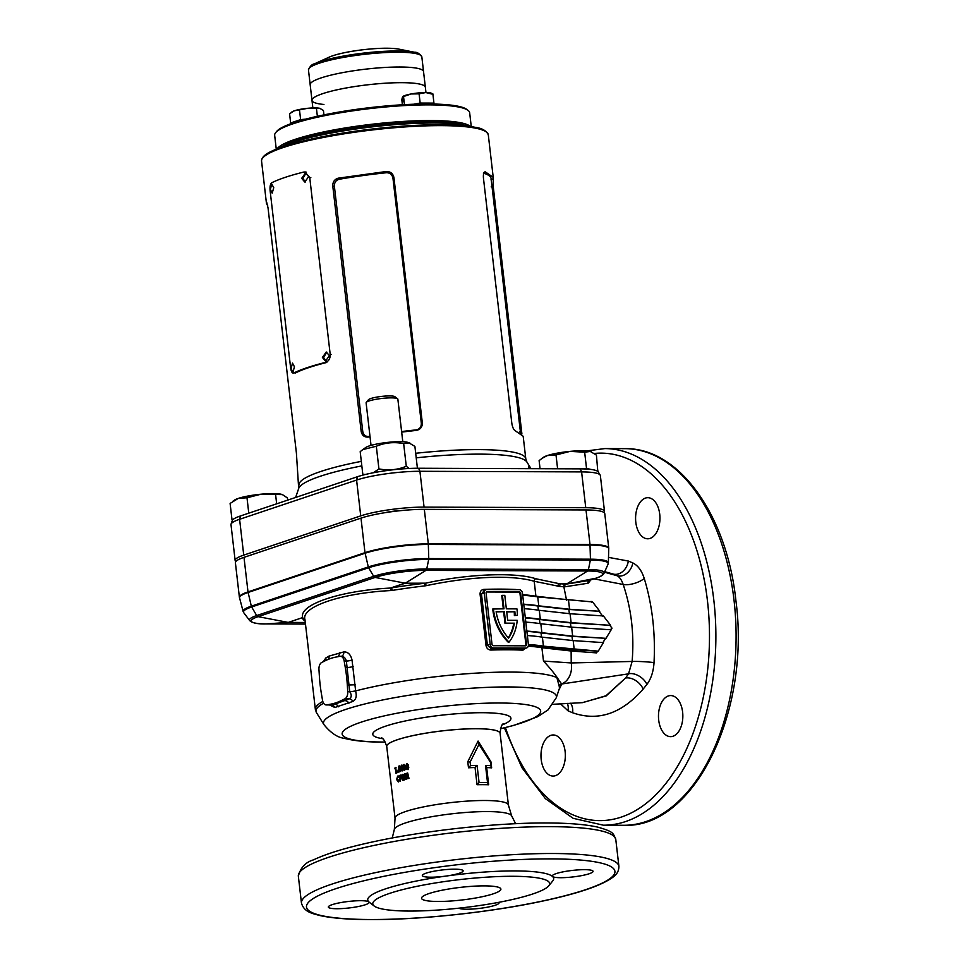 <?xml version="1.0" encoding="UTF-8"?>
<svg xmlns="http://www.w3.org/2000/svg" width="968" height="968" viewBox="0 0 968 968"><rect width="100%" height="100%" fill="white"/><g stroke="black" fill="none" stroke-linecap="round" stroke-linejoin="round"><path stroke-width="1.45" d="M358.838 127.219A97.006 15.428 173.4 0 0 282.922 146.083A97.006 15.428 -6.6 0 1 296.026 140.529A97.006 15.428 -6.6 0 1 386.583 124.037A97.006 15.428 -6.6 0 1 464.083 125.126A97.006 15.428 173.4 0 0 358.838 127.219M277.211 148.673A98.155 15.609 -6.6 0 1 358.535 125.949A98.155 15.609 -6.6 0 1 470.23 126.336M275.65 132.677L276.642 131.454A97.006 15.428 -6.6 0 1 356.769 109.311A97.006 15.428 -6.6 0 1 466.854 109.457L468.101 110.412A98.155 15.609 173.4 0 0 356.72 110.279A98.155 15.609 173.4 0 0 275.65 132.677A98.155 15.609 173.4 0 0 274.67 135.326L276.255 149.108M359.685 85.813A57.064 9.075 173.4 0 0 311.986 100.382A57.064 9.075 -6.6 0 1 342.418 88.693A57.064 9.075 -6.6 0 1 401.901 82.679A57.064 9.075 -6.6 0 1 425.351 87.265A57.064 9.075 173.4 0 0 359.685 85.813M357.882 70.144A57.064 9.075 173.4 0 0 310.171 84.712A57.064 9.075 -6.6 0 1 340.603 73.011A57.064 9.075 -6.6 0 1 400.086 67.01A57.064 9.075 -6.6 0 1 423.536 71.596A57.064 9.075 173.4 0 0 357.882 70.144M471.259 126.542L469.661 112.76A98.155 15.609 173.4 0 0 468.101 110.412M323.941 104.471A57.064 9.075 -6.6 0 1 311.986 100.382L312.858 107.956M270.374 189.45L272.202 193.14L273.738 187.707L271.754 184.017L270.374 189.45M301.677 178.33L304.763 182.02L308.695 176.599L305.525 172.909L301.677 178.33M306.094 173.018L302.887 178.414L305.368 181.996M322.392 357.422L325.49 361.1L329.423 355.692L326.252 352.001L322.392 357.422M326.809 352.11L323.614 357.507L326.083 361.088M291.102 368.542L292.917 372.232L294.466 366.787L292.481 363.109L291.102 368.542M270.132 190.781L290.594 367.634C291.162 371.651 292.215 373.454 293.764 373.043A115.047 18.295 -6.6 0 1 325.623 362.371C328.781 361.197 330.306 358.523 330.197 354.361L309.736 177.507L304.956 171.977L303.601 172.086A115.047 18.295 173.4 0 0 271.754 182.77C270.29 183.944 269.757 186.618 270.132 190.781M295.01 373.091L295.446 372.97A113.22 18.005 -6.6 0 1 326.797 362.456L325.623 362.371M232.78 519.792L231.981 519.586L230.106 503.433L238.297 498.399A25.107 3.993 -6.6 0 1 261.07 494.2A25.107 3.993 -6.6 0 1 281.277 494.273A25.107 3.993 -6.6 0 1 282.329 494.6A25.107 3.993 -6.6 0 1 282.414 494.636M282.329 494.6L261.07 494.2L246.997 497.77L238.297 498.399A25.107 3.993 173.4 0 0 234.425 500.141L232.877 501.243M282.511 494.672L287.411 497.927L287.665 500.129M231.981 519.586L233.675 519.017M246.997 497.77L248.776 513.173M275.65 495.023L276.666 503.82M402.785 441.711L397.86 399.155A15.972 2.541 173.4 0 0 397.606 398.768A15.972 2.541 173.4 0 0 385.494 398.102A15.972 2.541 173.4 0 0 369.123 400.946A15.972 2.541 173.4 0 0 366.267 402.398A15.972 2.541 173.4 0 0 366.11 402.821L371.034 445.389M397.606 398.768L394.908 396.686A13.504 2.142 173.4 0 0 384.671 396.118A13.504 2.142 173.4 0 0 370.829 398.526A13.504 2.142 173.4 0 0 368.421 399.76L366.267 402.398M410.214 443.296L408.423 442.57A22.373 3.557 173.4 0 0 407.48 442.279A22.373 3.557 173.4 0 0 385.458 442.654A22.373 3.557 173.4 0 0 365.735 447.506L362.831 449.575L376.31 446.248C385.082 442.618 394.206 441.747 403.656 443.622L409.028 442.908L414.897 446.405L417.414 468.246M365.202 474.526L362.806 474.308L360.193 451.657L362.831 449.575M409.198 468.464L406.282 466.274C397.509 469.904 388.386 470.775 378.924 468.899L373.394 472.747M362.806 474.308L363.557 474.937M376.31 446.248L378.924 468.899M403.656 443.622L406.282 466.274M293.304 122.851A14.375 2.287 -6.6 0 1 296.002 121.29A14.375 2.287 -6.6 0 1 304.714 119.403M291.997 123.299L290.642 122.96L289.577 113.74L294.417 110.763A14.835 2.359 -6.6 0 1 307.872 108.283A14.835 2.359 -6.6 0 1 319.815 108.331A14.835 2.359 -6.6 0 1 320.432 108.525A14.835 2.359 -6.6 0 1 320.481 108.537M320.432 108.525L307.872 108.283L294.417 110.763A14.835 2.359 173.4 0 0 292.13 111.804L291.211 112.445M319.815 108.331L323.433 110.485L323.953 114.889M290.642 122.96L300.624 119.621L305.767 119.124M299.548 110.4L300.624 119.621M316.488 108.767L317.359 116.305M402.821 101.846L402.845 99.184L402.821 101.846M414.534 104.193A14.375 2.287 -6.6 0 1 426.779 103.165A14.375 2.287 -6.6 0 1 432.514 104.012M402.845 96.534A14.835 2.359 -6.6 0 1 402.966 96.437A14.835 2.359 -6.6 0 1 411.17 93.969A14.835 2.359 -6.6 0 1 425.835 92.553A14.835 2.359 -6.6 0 1 431.268 93.17L432.587 93.702M402.398 104.762L401.805 99.631L402.531 96.86L411.17 93.969L419.084 93.835L425.835 92.553L431.849 94.041M402.531 96.86L403.547 96.703L404.467 104.653M413.82 104.217L420.16 103.056L433.942 103.104L433.386 104.036M419.084 93.835L420.16 103.056M432.877 93.884L433.942 103.104M540.059 468.706L539.115 460.611L543.435 457.319A25.107 3.993 -6.6 0 1 547.307 455.577A25.107 3.993 -6.6 0 1 570.079 451.378A25.107 3.993 -6.6 0 1 590.286 451.451L596.421 455.105L597.8 471.428M591.424 451.814A25.107 3.993 173.4 0 0 591.339 451.778A25.107 3.993 173.4 0 0 590.286 451.451L584.66 452.201L586.523 468.355L590.831 469.419M541.886 458.421L547.307 455.577L556.007 454.948L570.079 451.378L584.66 452.201M597.087 470.968L598.297 471.259M556.007 454.948L557.604 468.766M581.224 468.863L586.523 468.355M490.352 762.131L479.015 744.344L470.109 762.046L470.521 765.603A57.983 9.22 -6.6 0 1 477.079 765.398L479.075 782.592A57.983 9.22 -6.6 0 1 483.431 782.555A57.983 9.22 -6.6 0 1 487.521 782.616L485.525 765.434A57.983 9.22 -6.6 0 1 490.764 765.676L490.945 761.828L491.647 767.866A57.064 9.075 173.4 0 0 486.674 767.576L488.671 784.77A57.064 9.075 173.4 0 0 483.129 784.661A57.064 9.075 173.4 0 0 477.042 784.721L475.058 767.527A57.064 9.075 173.4 0 0 468.488 767.781L467.786 761.743L478.083 741.052L490.945 761.828M323.348 661.664L325.829 657.95L328.999 656.11L343.846 651.912C347.948 651.779 350.67 654.465 352.025 659.97L355.643 690.91A123.71 19.675 -6.6 0 1 510.426 672.07A123.71 19.675 -6.6 0 1 556.878 677.612L558.972 680.322C555.729 675.059 550.574 668.646 543.496 661.083L541.886 647.713A123.71 19.675 173.4 0 0 541.717 647.689A123.71 19.675 173.4 0 0 528.262 646.164M355.643 690.91L355.51 690.946C356.998 695.98 356.139 699.477 352.909 701.425L334.843 707.487L329.495 704.958M659.728 514.226A20.546 12.185 90.2 0 1 647.689 538.789A20.546 12.185 90.2 0 1 635.807 522.248A20.546 12.185 90.2 0 1 647.846 497.697A20.546 12.185 90.2 0 1 659.728 514.226M682.621 712.097A20.546 12.185 90.2 0 1 670.582 736.648A20.546 12.185 90.2 0 1 658.7 720.119A20.546 12.185 90.2 0 1 670.739 695.568A20.546 12.185 90.2 0 1 682.621 712.097M565.118 751.495A20.546 12.185 90.2 0 1 553.079 776.058A20.546 12.185 90.2 0 1 541.197 759.529A20.546 12.185 90.2 0 1 553.236 734.966A20.546 12.185 90.2 0 1 565.118 751.495M430.772 877.202A20.546 3.267 173.4 0 0 445.97 876.076A20.546 3.267 173.4 0 0 463.14 870.825A20.546 3.267 173.4 0 0 454.706 869.179A20.546 3.267 173.4 0 0 433.289 871.345A20.546 3.267 173.4 0 0 422.326 875.556A20.546 3.267 173.4 0 0 430.772 877.202M560.69 877.698A20.546 3.267 173.4 0 0 582.107 875.532A20.546 3.267 173.4 0 0 593.069 871.321A20.546 3.267 173.4 0 0 584.624 869.675A20.546 3.267 173.4 0 0 563.207 871.829A20.546 3.267 173.4 0 0 552.256 876.04A20.546 3.267 173.4 0 0 552.51 876.476A20.546 3.267 173.4 0 0 560.69 877.698M458.771 908.19A20.546 3.267 173.4 0 0 466.685 909.218A20.546 3.267 173.4 0 0 488.102 907.052A20.546 3.267 173.4 0 0 499.064 902.841A20.546 3.267 173.4 0 0 498.726 902.345M336.767 908.722A20.546 3.267 173.4 0 0 358.184 906.556A20.546 3.267 173.4 0 0 369.147 902.345A20.546 3.267 173.4 0 0 368.893 901.922A20.546 3.267 173.4 0 0 360.701 900.7A20.546 3.267 173.4 0 0 339.284 902.866A20.546 3.267 173.4 0 0 328.334 907.076A20.546 3.267 173.4 0 0 336.767 908.722M409.367 911.057A89.02 14.157 -6.6 0 1 374.205 906.036A89.02 14.157 -6.6 0 1 414.062 886.942A89.02 14.157 -6.6 0 1 513.064 876.294A89.02 14.157 -6.6 0 1 548.747 885.841A89.02 14.157 -6.6 0 1 409.367 911.057M374.205 906.036L369.219 902.188A93.581 14.883 -6.6 0 1 368.893 901.922A93.581 14.883 -6.6 0 1 445.97 876.076A93.581 14.883 -6.6 0 1 515.206 870.922A93.581 14.883 -6.6 0 1 552.51 876.476A93.581 14.883 -6.6 0 1 552.728 880.965L548.747 885.841M437.947 901.474A39.942 6.353 173.4 0 0 479.596 897.263A39.942 6.353 173.4 0 0 500.892 889.084A39.942 6.353 173.4 0 0 484.484 885.877A39.942 6.353 173.4 0 0 442.836 890.076A39.942 6.353 173.4 0 0 421.54 898.268A39.942 6.353 173.4 0 0 437.947 901.474M407.032 778.732L405.156 773.662A57.064 9.075 173.4 0 0 404.455 773.868L404.491 779.651A57.064 9.075 173.4 0 1 405.156 779.446L405.144 775.791L406.33 779.107A57.064 9.075 173.4 0 1 407.008 778.913L407.419 775.15L408.254 778.562A57.064 9.075 173.4 0 1 408.992 778.369L407.661 772.948A57.064 9.075 173.4 0 0 406.923 773.154L406.475 777.316L407.298 777.34M403.039 780.256L404.031 778.163L402.361 774.376L401.563 776.263L402.652 780.329M402.603 774.327L403.257 774.376L402.277 778.635L402.918 779.252L402.749 777.667L404.273 778.308L403.644 777.679M400.159 777.437A57.064 9.075 173.4 0 1 401.139 777.086L401.248 778.09A57.064 9.075 173.4 0 0 400.28 778.441L400.57 780.946A57.064 9.075 173.4 0 0 400.026 781.152L399.373 775.55A57.064 9.075 173.4 0 1 400.897 775.005L401.006 776.009A57.064 9.075 173.4 0 0 400.038 776.36L400.159 777.437L401.115 777.425A55.926 8.893 173.4 0 1 401.175 777.401M398.828 780.946L397.074 779.397L397.727 777.098L398.659 777.57L398.961 776.723L397.63 776.082L396.626 779.591L398.308 781.975L398.925 779.821L397.993 781.007L398.538 781.841M399.639 777.558L398.659 777.57M397.909 776.021L398.622 776.058M407.552 769.5L408.75 767.43L408.23 764.889L406.863 763.619L405.882 765.506L405.979 768.168L407.044 769.572M407.189 763.583L406.802 768.205L408.339 769.548M404.539 770.346L405.495 767.043L403.837 764.478L402.954 767.842L404.237 770.395M404.14 764.43L403.862 765.531L402.99 765.519M402.385 768.701A57.064 9.075 173.4 0 1 402.712 768.604L402.821 769.536A57.064 9.075 173.4 0 0 402.494 769.645L402.627 770.782A57.064 9.075 173.4 0 0 402.01 770.988L401.877 769.838A57.064 9.075 173.4 0 0 400.462 770.31L401.321 765.252A57.064 9.075 173.4 0 1 401.962 765.047L402.724 768.713M399.82 769.56A57.064 9.075 173.4 0 1 400.099 769.463L400.207 770.395A57.064 9.075 173.4 0 0 399.929 770.492L400.062 771.641A57.064 9.075 173.4 0 0 399.494 771.847L399.361 770.697A57.064 9.075 173.4 0 0 398.102 771.169L398.804 766.111A57.064 9.075 173.4 0 1 399.397 765.906L400.111 769.56M397.606 772.633L397.473 771.411L397.606 772.633L398.235 772.125M397.848 771.907L397.473 771.411L398.453 771.399M395.053 767.781A57.064 9.075 173.4 0 1 395.743 767.467L396.396 773.069A57.064 9.075 173.4 0 0 395.948 773.263L395.404 768.604A57.064 9.075 173.4 0 0 394.908 768.822L395.053 767.781L396.081 767.733M320.166 685.041A102.717 60.948 -89.8 0 0 321.412 693.741L322.513 700.191A6.619 3.933 -89.8 0 0 326.264 704.946A6.619 3.933 -89.8 0 0 326.7 704.91L330.657 704.184A102.717 60.948 -89.8 0 0 341.087 700.687L344.923 698.799A6.619 3.933 -89.8 0 0 347.742 691.721L347.318 685.054A102.717 60.948 -89.8 0 0 345.286 667.496L344.184 661.047A6.619 3.933 -89.8 0 0 340.446 656.28A6.619 3.933 -89.8 0 0 339.998 656.316L336.041 657.054A102.717 60.948 -89.8 0 0 330.778 658.421A102.717 60.948 -89.8 0 0 325.611 660.551L321.787 662.427A6.619 3.933 -89.8 0 0 318.956 669.505L319.379 676.184A102.717 60.948 -89.8 0 0 320.166 685.041M493.414 608.787A44.552 35.163 71.5 0 0 509.035 642.147L508.369 642.365A44.552 35.163 71.5 0 1 492.748 609.017L504.001 608.824L502.44 595.356L504.8 595.368L506.349 608.836L516.936 608.884A44.552 35.163 -108.5 0 1 517.057 609.828A44.552 35.163 -108.5 0 1 517.408 615.321L514.371 615.539L517.408 615.321M484.508 590.274L481.471 594.025L487.4 645.281L491.26 648.705L490.885 650.048C488.247 649.867 486.614 648.342 486.009 645.499L480.08 594.243C480.031 591.363 481.29 589.742 483.867 589.379A123.71 19.675 -6.6 0 1 500.831 589.125A123.71 19.675 -6.6 0 1 515.908 589.5L516.585 589.633M522.647 594.691A123.71 19.675 -6.6 0 1 535.764 596.203A123.71 19.675 -6.6 0 1 535.909 596.227L534.215 581.272C525.285 578.67 513.693 577.339 499.452 577.267C477.357 577.267 452.903 580.074 426.089 585.688L425.593 583.184L405.277 583.208L425.593 583.184C467.883 573.915 515.23 572.003 535.727 578.731L559.238 583.692L565.977 584.152L589.282 580.425A2.287 1.827 -98.8 0 0 588.096 583.232L589.827 581.296A2.287 1.343 12.5 0 1 589.318 580.425M305.138 621.093A125.997 20.038 -6.6 0 1 302.439 617.644L304.956 619.556C300.782 606.779 341.777 592.961 391.084 590.54L392.185 590.419A2.287 0.617 80.8 0 0 391.266 587.903A125.997 20.038 -6.6 0 1 424.625 583.28L424.94 585.882L426.089 585.688M525.406 648.354L522.926 650.169A123.71 19.675 173.4 0 0 507.849 649.794A123.71 19.675 173.4 0 0 490.885 650.048M302.439 617.644L288.222 622.412L305.295 622.485M589.282 580.425L589.839 579.554L589.282 580.425L595.768 578.259A36.639 5.82 173.4 0 0 587.612 570.987L425.932 570.382A36.639 5.82 173.4 0 0 375.1 577.424L258.117 616.652L288.222 622.412L266.273 623.912L305.477 624.07L266.212 623.924A2.287 1.355 90.2 0 1 266.152 623.912M608.509 557.374L628.317 561.041A13.697 10.769 -69.4 0 1 613.506 574.133L604.746 571.664L617.148 575.742A13.697 10.636 115.1 0 0 632.818 562.94C637.924 565.457 641.724 570.624 644.24 578.453C652.263 604.831 655.53 632.89 654.029 662.62C653.448 671.55 651.077 678.81 646.926 684.388L643.139 689.107C621.541 713.767 598.03 721.644 572.62 712.763L568.047 710.839L560.484 703.796M235.393 562.735A45.653 7.26 -6.6 0 1 243.996 557.35L360.991 518.122A45.653 7.26 -6.6 0 1 424.323 509.349L586.003 509.954A45.653 7.26 -6.6 0 1 604.77 513.633L608.763 548.178A45.653 7.26 -6.6 0 0 590.008 544.512L428.316 543.895A45.653 7.26 -6.6 0 0 364.984 552.68L248.002 591.908A45.653 7.26 -6.6 0 0 239.398 597.292L235.393 562.735M588.096 583.232L564.816 586.802A2.287 1.754 80.7 0 1 565.977 584.152L595.768 578.259A2.287 1.803 71.5 0 0 595.949 578.211L589.343 580.183M564.344 586.826L559.746 586.475A2.287 1.754 94.6 0 1 561.222 583.801L565.784 584.14A2.287 1.718 94.1 0 0 564.344 586.826L564.816 586.802M565.288 584.103A2.287 1.718 94.1 0 0 563.848 586.789L566.437 599.603L591.436 601.83M600.656 613.482L602.568 615.914M610.021 625.546L612.006 628.159L610.99 629.805M605.52 638.517L602.955 642.595M597.413 651.44L596.53 652.88L571.12 651.004L571.229 662.947L632.128 661.446C634.355 634.33 631.366 608.666 623.174 584.466L594.013 578.852M590.069 580.183L589.827 581.296M644.24 578.453A13.697 5.118 162.9 0 1 623.174 584.466C621.613 579.929 619.605 577.025 617.148 575.742L604.504 572.197M506.712 611.933L514.891 611.74L506.688 611.703L507.68 620.294L517.214 620.331A44.552 35.163 -108.5 0 1 509.035 642.147M514.891 611.74A41.636 32.851 -108.5 0 1 515.036 615.321M505.659 623.162L514.395 623.186A41.636 32.851 -108.5 0 1 508.575 638.154A41.636 32.851 71.5 0 1 496.136 611.667L504.328 611.691L505.659 623.162L504.994 623.38L513.73 623.416A41.636 32.851 -108.5 0 1 508.273 637.827M522.708 595.26A125.997 20.026 -6.6 0 1 537.724 596.893L592.561 601.914L599.797 611.28L569.559 609.259L538.765 605.847A125.997 20.026 -6.6 0 0 523.749 604.213M523.773 604.48A124.872 19.856 -6.6 0 1 537.93 606.065L568.894 609.477L599.797 611.28M524.257 608.691A125.997 20.026 -6.6 0 1 539.285 610.324L570.079 613.736L603.403 615.963L610.639 625.34L571.12 622.69L540.313 619.278A125.997 20.026 -6.6 0 0 525.297 617.644M525.334 617.911A124.872 19.856 -6.6 0 1 539.479 619.496L570.454 622.908L610.639 625.34M525.818 622.121A125.997 20.026 -6.6 0 1 540.834 623.755L571.628 627.167L611.159 629.817L606.004 638.348L572.669 636.121L541.874 632.709A125.997 20.026 -6.6 0 0 526.846 631.075M526.882 631.342A124.872 19.856 -6.6 0 1 541.027 632.927L572.003 636.339L606.004 638.348M527.366 635.553A125.997 20.026 -6.6 0 1 542.395 637.186L573.189 640.598L603.415 642.619L598.26 651.161L543.423 646.14A125.997 20.026 -6.6 0 0 528.407 644.506A3.654 2.88 -108.5 0 1 526.628 647.943A3.654 2.88 -108.5 0 1 525.878 648.064L493.547 647.943A3.654 2.88 -108.5 0 1 490.183 644.349L484.254 593.082A3.654 2.88 -108.5 0 1 486.033 589.633A3.654 2.88 -108.5 0 1 486.783 589.512L519.114 589.633A3.654 2.88 -108.5 0 1 522.478 593.227L528.407 644.494M602.749 616.192L599.131 611.51M610.493 630.035L611.776 627.905L609.973 625.558M602.761 642.849L605.339 638.577M528.431 644.785A124.86 19.856 -6.6 0 1 542.576 646.37A124.86 19.856 -6.6 0 1 542.745 646.394L571.846 649.673L598.26 651.161M536.03 596.627A1.137 0.992 99.5 0 1 535.909 596.227L566.437 599.603A1.137 0.859 -86.1 0 0 566.643 600.172M559.746 586.475L534.215 581.272A2.287 1.948 106.3 0 1 535.727 578.731M552.994 704.293L582.712 702.623L606.016 695.738L625.534 678.048L628.547 673.837L561.755 684.001L558.863 690.087M543.496 661.083L571.229 662.947A18.259 14.072 -93.3 0 1 561.609 683.916L561.755 684.001A3.424 3.388 -37.2 0 0 559.226 686.288L556.878 677.612M571.846 649.673A1.137 0.859 94.1 0 0 571.12 651.004L541.886 647.713A1.137 0.992 99.5 0 1 542.745 646.394M596.966 651.597L596.53 652.88L596.845 651.645M526.568 644.494L520.639 593.227A1.367 1.077 71.5 0 0 519.38 591.884L487.037 591.75A1.367 1.077 71.5 0 0 486.093 593.094L492.022 644.361A1.367 1.077 71.5 0 0 493.281 645.704L525.624 645.825A1.367 1.077 71.5 0 0 526.568 644.494L525.902 644.712L519.973 593.444A1.367 1.077 71.5 0 0 518.715 592.101L486.456 591.98M483.637 590.444L486.033 589.633M493.547 647.943L491.26 648.705A124.86 19.856 -6.6 0 1 523.603 648.826L526.628 647.943M525.539 645.825A1.367 1.077 71.5 0 0 525.902 644.712M514.226 611.957A41.636 32.851 -108.5 0 1 514.371 615.539M503.312 608.824L501.775 595.586L502.44 595.356M513.73 623.416L514.395 623.186M504.328 611.691L496.161 611.885M503.675 611.921L504.994 623.38M326.264 704.946L331.165 704.934A4.562 3.884 -101.9 0 1 334.843 707.487M326.7 704.91L334.795 704.196L349.387 698.823C351.699 697.275 351.82 694.915 349.726 691.733L346.363 661.047C345.407 657.744 343.555 656.171 340.809 656.316M340.446 656.28L341.232 656.292M646.926 684.388A13.697 8.664 -142.7 0 0 628.547 673.837L632.128 661.446A13.697 0.92 -176.9 0 1 654.029 662.62M558.972 680.322L561.609 683.916A3.424 3.388 -34.1 0 0 559.153 686.179M385.349 742.069L382.529 742.069C366.945 742.129 354.131 740.871 344.112 738.281C337.529 737.507 330.814 732.97 323.977 724.681A117.237 18.634 -6.6 0 1 382.166 700.07A117.237 18.634 -6.6 0 1 508.224 686.953A117.237 18.634 -6.6 0 1 556.237 697.807L559.468 688.284L559.226 686.288M479.015 744.344L478.083 741.052M467.786 761.743L470.109 762.046M470.521 765.603L468.488 767.781M477.079 765.398L475.058 767.527M479.075 782.592L477.042 784.721M487.521 782.616L488.671 784.77M485.525 765.434L486.674 767.576M491.647 767.866L490.764 765.676M582.385 702.635L606.162 695.919L625.534 678.048A13.697 9.014 -139.7 0 1 643.139 689.107M567.381 703.397A13.697 10.636 -64.9 0 1 568.047 710.839M570.6 703.216A13.697 10.769 -69.4 0 1 572.62 712.763M591.049 601.358L591.605 602.217M484.23 590.238L483.867 589.379M525.878 648.064L523.603 648.826A1.137 0.811 -87.2 0 0 522.926 650.169M325.829 657.95A4.562 3.836 -120.9 0 1 325.429 660.636M343.846 651.912A4.562 3.291 -98.9 0 1 341.305 656.28M352.025 659.97A4.562 0.992 -10.5 0 1 346.363 661.047L344.184 661.047M344.923 698.799L349.387 698.823A4.562 3.267 -113.5 0 1 352.909 701.425M355.51 690.946L349.92 691.866M557.943 586.269A2.287 1.754 98.4 0 1 559.238 583.692L567.054 583.728L587.612 570.987A2.287 1.355 -89.8 0 0 588.435 569.583A38.26 6.086 -6.6 0 1 604.056 573.237L608.049 564.187A43.294 6.885 173.4 0 0 590.371 560.048L588.435 569.583L426.743 568.966L428.691 559.431A43.294 6.885 173.4 0 0 368.626 567.756L373.672 576.323A38.26 6.086 -6.6 0 1 426.743 568.966A2.287 1.355 -89.8 0 1 425.932 570.382L405.277 583.208L390.431 588.06L405.06 583.159L375.1 577.424A2.287 1.803 -108.5 0 1 373.672 576.323L256.689 615.551L251.644 606.984A43.294 6.885 173.4 0 0 243.742 612.708L243.137 611.474A43.572 6.933 -6.6 0 1 251.317 606.174L368.312 566.946A43.572 6.933 -6.6 0 1 428.764 558.572L590.444 559.189A43.572 6.933 -6.6 0 1 608.364 562.844L608.739 548.904A45.556 7.248 173.4 0 0 590.008 545.081L590.444 559.189A2.287 1.355 90.2 0 1 590.371 560.048L428.691 559.431A2.287 1.355 90.2 0 0 428.764 558.572L428.328 544.464A45.556 7.248 173.4 0 0 365.118 553.224L368.312 566.946A2.287 1.803 71.5 0 0 368.626 567.756L251.644 606.984A2.287 1.803 71.5 0 1 251.317 606.174L248.135 592.452A45.556 7.248 173.4 0 0 239.58 597.994L239.544 597.873A45.617 7.248 -6.6 0 1 248.062 592.186A1.137 0.895 -108.5 0 1 248.002 591.908L243.996 557.35M391.084 590.54A2.287 0.665 86.3 0 0 390.431 588.06C340.264 590.613 298.519 604.673 302.718 617.596M399.034 770.818L398.985 770.008M397.981 770.153L398.961 770.129M399.397 767.854L399.542 767.176M398.804 766.111L399.76 766.099M400.135 769.778A55.926 8.893 173.4 0 0 399.554 769.996L398.586 770.008A57.064 9.075 173.4 0 1 399.252 769.766L399.034 767.854L399.99 767.854M399.252 769.766L400.135 769.754M399.034 767.854L398.586 770.008M401.877 769.838L402.519 769.85M401.357 770.008L401.296 769.149M400.341 769.294L401.272 769.294M401.805 767.007L402.071 765.894M401.321 765.252L402.216 765.264M401.768 768.907L402.664 768.919A55.926 8.893 173.4 0 0 401.926 769.161L401.018 769.149A57.064 9.075 173.4 0 1 401.768 768.907L401.551 767.007L402.446 767.007M401.551 767.007L401.018 769.149M404.709 770.286L404.079 769.257M402.954 767.842L403.825 767.866M405.253 765.712L403.971 765.47L403.608 767.66L404.418 769.342L404.805 767.237L403.971 765.47L404.926 765.482M405.072 769.366L405.64 768.87L404.793 768.846M405.64 767.261L404.805 767.237M405.979 768.168L406.802 768.205M406.354 766.571L407.153 766.608M405.882 765.506L406.705 765.543M406.681 767.878L408.218 768.544L407.492 767.914L408.218 768.544L408.762 767.6L408.048 766.958L406.681 767.878L407.431 768.495L407.988 767.551L407.25 766.922L408.762 767.6L408.048 766.958M406.608 765.385L407.915 765.954L407.758 764.672L406.608 765.385L407.129 765.918L406.959 764.635L407.758 764.672M396.626 779.591L397.654 779.555M397.848 777.062L398.417 776.179M400.655 778.308L400.558 777.425M400.413 776.227L399.373 775.55M403.946 780.269L401.696 778.925M401.974 777.328L402.894 777.328M401.563 776.263L402.482 776.263M402.277 778.635L403.825 779.264L403.196 778.635L403.825 779.264L404.273 778.308L402.749 777.667M403.813 775.9L402.458 775.38L402.615 776.675L402.458 775.38L403.366 775.392M403.075 776.142L402.168 776.13M407.528 775.15L407.734 773.226M406.923 773.154L407.734 773.19M407.419 775.15L408.23 775.186M405.144 775.791L405.991 775.816M405.326 775.804L405.314 774.122M404.455 773.868L405.314 773.892M296.849 141.122A98.155 15.609 -6.6 0 1 449.382 123.468M474.889 127.268L465.039 125.308A102.717 16.335 173.4 0 0 291.683 142.756A102.717 16.335 173.4 0 0 282.027 146.483L272.891 150.645A113.377 18.029 -6.6 0 1 283.551 146.531A113.377 18.029 -6.6 0 1 474.889 127.268C481.834 128.103 486.299 130.607 488.296 134.806A114.127 18.15 173.4 0 0 408.871 126.675A114.127 18.15 173.4 0 0 283.067 147.584A114.127 18.15 173.4 0 0 261.554 161.051L266.466 203.474M370.042 436.762L368.167 437.076C364.295 437.294 361.959 435.37 361.161 431.317L332.798 186.195C332.641 182.02 334.444 179.346 338.207 178.172L386.413 171.493C390.588 171.554 393.105 173.635 393.952 177.725L422.314 422.847C422.423 426.985 420.439 429.502 416.373 430.397L401.672 432.091M415.683 453.278A114.127 18.15 -6.6 0 1 525.781 458.784L523.18 436.265L515.279 430.772C513.645 429.865 512.483 427.336 511.806 423.185L483.443 178.064C483.165 173.986 483.794 171.917 485.319 171.868L493.22 177.338L493.256 186.8L521.909 434.003M484.605 171.989L483.359 173.103M529.169 468.669L530.863 468.391M604.092 512.568A45.653 7.26 173.4 0 0 604.504 511.394A45.653 7.26 173.4 0 0 585.749 507.716L424.069 507.111A45.653 7.26 173.4 0 0 360.725 515.884L243.742 555.112A45.653 7.26 173.4 0 0 235.139 560.496A45.653 7.26 173.4 0 0 235.817 561.561M604.504 511.394L600.366 475.578A45.653 7.26 173.4 0 0 600.172 475.046A45.653 7.26 173.4 0 0 581.599 471.9L419.918 471.295A45.653 7.26 173.4 0 0 356.587 480.067L239.592 519.296A45.653 7.26 173.4 0 0 231.062 524.124A45.653 7.26 173.4 0 0 231.001 524.68L235.139 560.496M384.659 512.737A17.69 2.807 -6.6 0 1 402.664 510.451M361.838 465.898A115.192 18.319 173.4 0 0 320.239 476.28A115.192 18.319 173.4 0 0 298.688 488.465L296.402 453.036L268.039 207.914L266.648 202.167L266.478 203.57L267.749 205.833M231.062 524.124L232.259 520.602A44.056 7.006 -6.6 0 1 240.5 515.944L357.482 476.716A44.056 7.006 -6.6 0 1 418.599 468.246L580.28 468.863A44.056 7.006 -6.6 0 1 598.2 471.888L600.172 475.046M520.53 432.962L491.091 178.536A114.127 18.15 173.4 0 0 483.77 173.236M490.945 179.867L493.051 178.765M401.599 431.559A114.127 18.15 -6.6 0 1 416.155 429.901C419.64 429.211 421.358 427.009 421.322 423.294L392.96 178.172C392.149 174.518 389.959 172.703 386.401 172.74A114.127 18.15 173.4 0 0 339.115 179.286C335.884 180.205 334.311 182.528 334.384 186.279L362.746 431.413C363.52 435.019 365.565 436.701 368.869 436.447A114.127 18.15 -6.6 0 1 369.982 436.253M368.167 437.076L368.869 436.447M386.401 172.74L386.413 171.493M339.115 179.286L338.207 178.172M530.718 468.669L528.697 466.685L529.278 468.669M425.968 92.553L421.83 56.822A57.064 9.075 173.4 0 0 356.163 55.382A57.064 9.075 173.4 0 0 308.465 69.938C309.917 66.284 311.974 64.227 314.624 63.767A56.011 8.906 -6.6 0 1 356.163 54.051A56.011 8.906 -6.6 0 1 414.425 52.224L398.768 49.102A39.071 6.207 173.4 0 0 358.124 50.384A39.071 6.207 173.4 0 0 329.156 57.16C335.351 54.486 345.031 52.211 358.16 50.348C375.959 48.025 389.487 47.601 398.768 49.102M347.923 52.03A38.526 6.123 -6.6 0 1 358.136 50.372M358.208 50.36A38.526 6.123 -6.6 0 1 379.323 48.4M309.736 177.507L310.825 177.616M330.197 354.361L331.286 354.469M500.456 728.722A99.922 15.887 173.4 0 0 499.609 703.01A99.922 15.887 173.4 0 0 360.979 722.225A99.922 15.887 173.4 0 0 383.219 742.045A99.922 15.887 173.4 0 0 385.337 742.045M503.457 723.798C501.872 723.943 500.746 727.113 500.105 733.308A57.064 9.075 173.4 0 0 500.105 733.308A57.064 9.075 173.4 0 0 476.655 728.71A57.064 9.075 173.4 0 0 397.485 739.685A57.064 9.075 173.4 0 0 386.728 746.425A57.064 9.075 173.4 0 0 386.728 746.437L395.041 818.202A57.064 9.075 -6.6 0 1 425.472 806.501A57.064 9.075 -6.6 0 1 484.956 800.5A57.064 9.075 -6.6 0 1 508.406 805.086L511.624 815.794A59.133 9.402 173.4 0 0 487.485 811.583A59.133 9.402 173.4 0 0 427.384 817.512A59.133 9.402 173.4 0 0 394.351 829.358L392.258 837.985M382.505 738.681A69.551 11.059 -6.6 0 1 385.857 726.085A69.551 11.059 -6.6 0 1 478.785 712.714A69.551 11.059 -6.6 0 1 502.452 724.802M508.406 805.086L500.105 733.333A57.064 9.075 173.4 0 0 476.655 728.747A57.064 9.075 173.4 0 0 417.172 734.76A57.064 9.075 173.4 0 0 386.74 746.449L386.74 746.449C384.683 740.544 382.88 737.713 381.295 737.931M323.627 703.216A123.287 19.602 173.4 0 0 316.524 712.726L315.362 709.459A123.71 19.675 -6.6 0 1 322.816 701.449M623.634 825.28A188.312 111.731 -89.8 0 0 734.022 600.184A188.312 111.731 -89.8 0 0 625.062 448.656C679.076 447.615 726.944 515.375 735.898 600.559C750.829 711.335 694.395 828.668 623.634 825.28L603.427 825.196A188.312 111.731 -89.8 0 0 713.815 600.112A188.312 111.731 -89.8 0 0 604.855 448.583L586.632 450.919M505.417 727.573A183.751 109.033 -89.8 0 0 638.081 809.079A183.751 109.033 -89.8 0 0 707.475 600.995A183.751 109.033 -89.8 0 0 594.364 453.46M370.296 919.515A155.219 24.672 -6.6 0 1 335.763 888.721A155.219 24.672 -6.6 0 1 551.094 858.882A155.219 24.672 -6.6 0 1 585.64 889.677A155.219 24.672 -6.6 0 1 370.296 919.515M618.903 866.36C618.879 870.897 616.918 874.503 612.986 877.165C601.612 885.526 578.319 893.464 543.133 900.978C491.163 912.231 419.471 919.939 369.764 919.6C347.984 919.515 331.153 918.112 319.283 915.401C313.087 913.514 304.182 912.521 301.459 903.083A159.781 25.398 -6.6 0 1 386.668 870.341A159.781 25.398 -6.6 0 1 553.236 853.51A159.781 25.398 -6.6 0 1 618.903 866.36L615.793 839.498A159.781 25.398 -6.6 0 0 550.126 826.648A159.781 25.398 -6.6 0 0 383.57 843.479A159.781 25.398 -6.6 0 0 298.35 876.221C300.491 867.643 305.549 862.185 313.535 859.85C327.341 853.28 348.347 847.024 376.564 841.083C428.316 830.096 498.556 822.643 547.489 822.981C569.232 823.066 586.039 824.458 597.909 827.168C613.918 831.802 613.022 833.037 615.793 839.498M424.94 585.882A123.71 19.675 173.4 0 0 392.185 590.419M628.317 561.041L632.818 562.94M537.724 596.893L538.765 605.847M537.93 606.065L538.402 610.191M539.285 610.324L540.313 619.278M539.479 619.496L539.95 623.622M540.834 623.755L541.874 632.709M541.027 632.927L541.511 637.053M542.395 637.186L543.423 646.14M568.519 600.305L569.559 609.259M568.894 609.477L569.39 613.688M570.079 613.736L571.12 622.69M570.454 622.908L570.938 627.119M571.628 627.167L572.669 636.121M572.003 636.339L572.487 640.55M573.189 640.598L574.218 649.552M480.08 594.243L484.254 593.082M486.009 645.499L490.183 644.349M519.973 593.444L520.639 593.227M518.715 592.101L519.38 591.884M330.657 704.184L334.795 704.196A4.562 3.739 -101 0 1 338.364 706.797M341.087 700.687L345.225 700.699A4.562 3.424 -115.1 0 1 348.891 703.264M347.742 691.721L349.726 691.733M347.318 685.054L355.329 684.763M345.286 667.496L347.572 667.496A4.562 0.992 -10.5 0 0 353.211 666.42M360.991 518.122L364.984 552.68A1.137 0.895 -108.5 0 0 365.045 552.958A45.617 7.248 -6.6 0 1 428.328 544.197A1.137 0.678 -89.8 0 0 428.316 543.895L424.323 509.349M586.003 509.954L590.008 544.512A1.137 0.678 -89.8 0 1 590.02 544.803A45.617 7.248 -6.6 0 1 608.751 548.783A45.617 7.248 -6.6 0 1 608.739 548.844M365.118 553.224L248.135 592.452A2.287 1.803 71.5 0 0 248.062 592.186L365.045 552.958A2.287 1.803 71.5 0 1 365.118 553.224M590.008 545.081L428.328 544.464A2.287 1.355 90.2 0 1 428.328 544.197L590.02 544.803A2.287 1.355 90.2 0 0 590.008 545.081M249.708 620.609A38.26 6.086 -6.6 0 1 256.689 615.551A2.287 1.803 -108.5 0 0 258.117 616.652A36.639 5.82 173.4 0 0 266.273 623.912A2.287 1.355 90.2 0 1 266.212 623.924C257.754 624.142 252.249 623.041 249.708 620.609L243.742 612.708M239.568 597.934A45.617 7.248 -6.6 0 1 239.544 597.873L239.398 597.292M572.778 651.125A1.137 0.859 94.1 0 1 573.492 649.794M328.999 656.11A4.562 3.715 -118.7 0 1 328.297 659.341M339.502 652.589A4.562 3.449 -99.5 0 1 337.517 656.776M299.039 485.016A114.127 18.15 -6.6 0 1 320.553 471.549A114.127 18.15 -6.6 0 1 361.318 461.361M530.779 468.258L526.919 462.063A115.192 18.319 173.4 0 0 416.216 457.84M240.5 515.944L239.592 519.296L243.742 555.112M357.482 476.716L356.587 480.067L360.725 515.884M418.599 468.246L419.918 471.295L424.069 507.111M580.28 468.863L581.599 471.9L585.749 507.716M519.526 432.006L521.619 431.934M491.163 186.884L493.256 186.8M361.161 431.317L362.746 431.413M332.798 186.195L334.384 186.279M421.322 423.294L422.314 422.847M392.96 178.172L393.952 177.725M329.156 57.16L314.624 63.767M308.465 69.938L311.986 100.382M421.83 56.822C419.58 53.591 417.111 52.054 414.425 52.224M304.956 171.977L306.094 172.062M323.977 724.681L316.524 712.726M625.062 448.656L604.855 448.583M301.459 903.083L298.35 876.221M304.956 619.556L315.362 709.459M243.137 611.474L239.58 597.994M504.364 727.827L521.958 767.721L545.359 798.612L573.116 818.311L603.427 825.196M511.624 815.794L515.629 823.707M394.351 829.358L395.041 818.202M581.877 702.647L582.712 702.623M608.739 548.904L608.763 548.178M608.049 564.187L608.364 562.844M595.949 578.211C600.438 576.819 603.137 575.161 604.056 573.237M500.456 728.759L513.512 725.468L537.809 716.659L548.009 709.931L556.237 697.807M407.806 765.966L407.02 765.93M407.879 764.659L407.092 764.611M408.024 768.568L407.226 768.519M408.218 766.946L407.431 766.898M398.901 777.026L397.909 777.05M398.998 780.982L397.993 781.007M403.438 776.687L402.531 776.687M403.462 775.38L402.555 775.368M403.68 779.288L402.773 779.276M403.777 777.655L402.882 777.655M488.296 134.806L493.22 177.338M298.688 488.465L295.639 497.455M261.554 161.051C261.529 157.348 265.305 153.888 272.891 150.645M526.919 462.063L525.781 458.784"/></g></svg>
